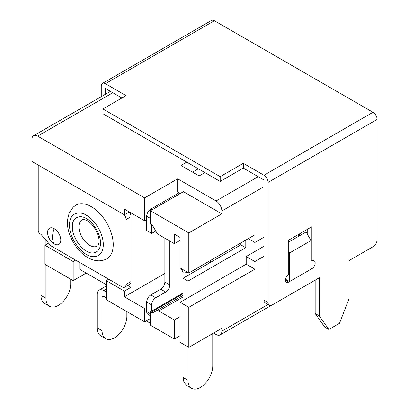 <?xml version="1.0" encoding="UTF-8"?>
<svg xmlns="http://www.w3.org/2000/svg" width="409" height="409" viewBox="0 0 409 409"><rect width="100%" height="100%" fill="white"/><g stroke="black" fill="none" stroke-linecap="round" stroke-linejoin="round"><path stroke-width="0.61" d="M150.405 315.733L147.894 314.286A5.838 3.374 -60 0 1 146.688 311.612L146.688 302.072A5.838 3.374 -60 0 1 150.814 294.92L160.727 289.199A5.838 3.374 120 0 0 164.858 282.046L164.858 238.176M155.773 231.024L151.642 233.411L146.688 230.548L146.688 216.243A5.838 3.374 -60 0 1 150.814 209.091L178.897 192.879M151.642 233.411L151.642 224.878M164.858 282.046L169.812 284.909L169.812 241.039M169.812 284.909A5.838 3.374 -60 0 1 165.681 292.062L160.727 289.199M151.642 311.137L151.642 304.935A5.838 3.374 -60 0 1 155.773 297.783L165.681 292.062M187.982 272.512L183.309 272.972L181.376 268.698M150.405 323.294L146.274 320.912M106.217 297.783L103.738 296.351L102.086 297.307A2.336 1.35 60 0 1 102.572 296.239A2.336 1.35 60 0 1 103.738 296.351M126.862 311.612L126.862 316.382A17.521 10.118 120 0 1 119.218 334.01A17.521 10.118 120 0 1 105.716 338.708A17.521 10.118 120 0 1 102.086 330.687L102.086 297.307M106.217 292.062L103.738 290.63A9.346 5.394 60 0 0 99.065 290.17L106.217 286.039M102.086 330.687L97.132 327.824L97.132 294.444A9.346 5.394 60 0 1 99.065 290.17M97.132 327.824A17.521 10.118 120 0 0 100.762 335.845L105.716 338.708M91.35 206.709A30.951 17.868 -120 0 0 75.875 205.175L73.252 207.092L69.228 212.792L67.505 219.868C66.053 233.207 76.284 251.351 87.848 257.598C94.801 261.463 101.13 261.862 106.826 258.785A30.951 17.868 -120 0 0 111.57 233.984A30.951 17.868 -120 0 0 91.35 206.709M86.396 251.054C79.331 247.593 71.815 234.592 72.352 226.734C71.815 218.273 79.32 213.922 86.396 218.626C93.457 222.082 100.972 235.093 100.435 242.946C100.972 251.407 93.467 255.758 86.396 251.054M54.182 228.641A9.346 5.394 60 0 1 60.793 240.088A9.346 5.394 60 0 1 54.182 243.902A9.346 5.394 60 0 1 47.577 232.455A9.346 5.394 60 0 1 54.182 228.641A19.857 11.462 -60 0 0 52.531 237.225A19.857 11.462 120 0 0 54.182 243.902M112.823 92.741L37.664 136.136A8.175 4.719 -120 0 0 33.579 135.727A8.175 4.719 -120 0 0 31.882 139.474L31.882 161.407L124.387 214.812L129.341 211.949A5.838 3.374 60 0 1 130.992 216.719L130.992 281.571A5.838 3.374 60 0 1 129.786 284.245L124.827 287.103A5.838 3.374 60 0 1 121.908 286.816L50.88 245.809L40.972 234.362L40.972 295.4A17.521 10.118 120 0 0 44.596 303.422L49.555 306.28A17.521 10.118 120 0 0 63.052 301.586A17.521 10.118 120 0 0 70.701 283.953L70.701 279.189M38.231 165.072L38.231 230.548A9.346 5.394 0 0 0 40.972 234.362L40.972 166.652L48.4 170.942M146.688 219.582L144.622 220.773L124.387 209.091L124.387 214.812A5.838 3.374 60 0 1 126.038 219.582L126.038 284.434A5.838 3.374 60 0 1 124.827 287.103M45.926 240.052L45.926 244.664M45.926 264.884L45.926 298.263A17.521 10.118 120 0 0 49.555 306.28M164.858 273.463L124.387 296.832L124.387 291.106L130.992 287.292L130.992 212.905M37.664 136.136L144.622 197.884L177.659 178.81L216.064 200.983A8.175 4.719 60 0 1 221.847 210.998L221.847 213.856L183.442 191.683L150.405 210.758L150.405 224.112L151.1 224.51A4.673 2.699 60 0 1 153.436 226.98L156.458 232.21A4.673 2.699 60 0 0 158.789 234.674L174.357 243.662L174.357 234.122L180.134 237.46L180.134 267.982L188.81 272.987L254.879 234.838L254.879 242.471L263.963 237.225M79.786 262.496L79.786 269.362L106.217 284.623M127.751 285.421L130.992 287.292M124.387 291.106L106.217 280.615L108.692 279.189M180.134 316.617L174.357 319.956L158.789 310.973A4.673 2.699 -120 0 0 156.458 310.738L153.436 312.481A4.673 2.699 60 0 1 151.1 312.251L150.405 311.852L183.028 293.013M146.688 307.317L144.622 308.514L124.387 296.832M204.914 172.613L199.132 175.952L180.962 165.461L186.744 162.122M263.963 256.3L254.879 261.545L254.879 269.173L188.81 307.317L188.81 347.374L221.847 328.299L221.847 331.162A8.175 4.719 -120 0 1 220.149 334.905A8.175 4.719 -120 0 1 216.064 334.501L213.585 333.069M221.847 213.856L188.81 232.931L188.81 272.987M299.48 233.887L299.48 235.794L288.744 241.995M285.523 279.235L289.567 281.571L289.567 252.961L311.044 240.564L306.085 231.98L299.48 235.794L297.829 234.838M177.659 178.81L177.659 192.164L180.134 193.595M144.622 220.773L144.622 197.884M86.227 273.084L73.18 280.615L73.18 261.545L75.66 260.114M73.18 261.545L44.934 245.236L48.574 243.13M106.217 280.615L106.217 299.69L144.622 321.863L144.622 308.514M150.405 311.852L150.405 325.201L174.357 339.03L174.357 319.956M150.405 318.524L144.622 321.863M263.963 246.284L246.208 256.535L246.208 264.168L180.134 302.312L180.134 342.369L188.81 347.374M198.304 168.799L192.527 172.133M188.81 307.317L180.134 302.312M254.879 269.173L246.208 264.168M246.208 256.535L254.879 261.545M289.567 252.961L288.744 251.53M311.044 240.564L311.044 269.173L289.567 281.571M248.273 238.657L254.879 242.471M188.81 232.931L150.405 210.758M44.934 245.236L44.934 264.311L73.18 280.615M180.134 335.692L174.357 339.03M174.357 243.662L180.134 240.323M183.028 295.4L156.458 310.738L183.028 295.4M245.794 240.083L245.794 247.716L187.982 281.095L187.982 297.783M187.982 346.898L187.982 380.278A17.521 10.118 120 0 0 191.611 388.299A17.521 10.118 120 0 0 205.113 383.601A17.521 10.118 120 0 0 212.757 365.973L212.757 333.545M183.028 344.035L183.028 377.415L183.978 382.333L186.657 385.436L191.611 388.299M187.982 281.095L183.028 278.232L183.028 300.646M245.794 247.716L240.84 244.853L183.028 278.232M240.84 242.946L240.84 244.853M196.146 270.656L195.543 269.096M201.985 265.38L201.99 267.287M209.505 262.946L211.08 260.129M268.094 302.553A5.838 3.374 120 0 0 269.306 305.226L265.175 302.839A5.838 3.374 -60 0 1 263.963 300.165L268.094 302.553L268.094 182.388A5.838 3.374 -120 0 0 263.963 175.236L243.319 163.314L220.19 176.662L102.915 108.952L126.038 95.604L105.389 83.681A5.838 3.374 -120 0 0 102.47 83.39A5.838 3.374 -120 0 0 101.263 86.064L101.263 96.652M263.963 175.236L372.988 112.291L214.413 20.741A5.838 3.374 -120 0 0 211.489 20.45L102.47 83.39M372.988 112.291A5.838 3.374 60 0 1 377.118 119.443L377.118 239.608A5.838 3.374 -60 0 1 372.988 246.76L349.035 260.589L349.035 298.739L339.496 323.32L328.841 329.47L319.301 315.901L319.301 277.757L272.225 304.935A5.838 3.374 120 0 1 269.306 305.226M220.19 176.662L220.19 181.432L243.319 168.084L263.963 180.001L263.963 300.165M243.319 163.314L243.319 168.084M102.915 108.952L102.915 113.722L220.19 181.432M121.908 97.986L105.389 88.451L105.389 94.269M328.841 329.47L324.71 327.088L315.17 313.519L315.17 280.139M307.737 234.843L307.737 229.117M311.868 261.065A4.673 2.699 -60 0 1 314.204 260.835A4.673 2.699 -60 0 1 314.92 264.577A4.673 2.699 -60 0 1 311.868 268.698L288.744 282.046A4.673 2.699 -60 0 1 286.407 282.276A4.673 2.699 -60 0 1 285.692 278.534A4.673 2.699 -60 0 1 288.744 274.419L288.744 240.083L311.868 226.734L311.868 261.065L311.044 260.589M315.17 313.519L319.301 315.901M150.814 209.091L152.056 209.807M146.688 216.243L150.405 218.391M150.814 294.92L155.773 297.783M146.688 302.072L151.642 304.935M146.688 311.612L150.405 313.759M106.217 289.199L103.738 290.63M86.396 254.393C81.442 252.317 69.694 239.669 69.464 225.062C69.694 210.727 81.442 211.642 86.396 215.287C91.345 217.363 103.094 230.011 103.324 244.613C103.094 258.953 91.345 258.038 86.396 254.393M89.699 245.328A15.184 8.768 60 0 1 79.781 231.949A15.184 8.768 60 0 1 82.107 219.781C83.676 219.653 82.311 218.57 87.362 220.768C90.328 222.394 93.17 225.507 95.895 230.098L98.283 235.86C99.009 238.616 99.234 240.865 98.968 242.609C98.63 244.582 98.068 245.743 97.291 246.085A15.184 8.768 60 0 1 89.699 245.328M130.992 281.571L126.038 284.434M130.992 216.719L126.038 219.582M45.926 298.263L40.972 295.4M183.028 293.82L151.1 312.251M216.064 200.983L258.186 176.662M263.963 186.678L221.847 210.998M221.847 331.162L268.038 304.495M158.789 310.973L183.028 296.98M187.982 380.278L183.028 377.415M199.612 266.75L201.985 267.189M214.413 20.741L105.389 83.681M268.094 182.388L377.118 119.443M311.868 268.698L311.044 268.217M288.744 282.046L285.441 280.139M33.579 135.727L110.43 91.36M220.149 334.905L271.402 305.313"/></g></svg>
